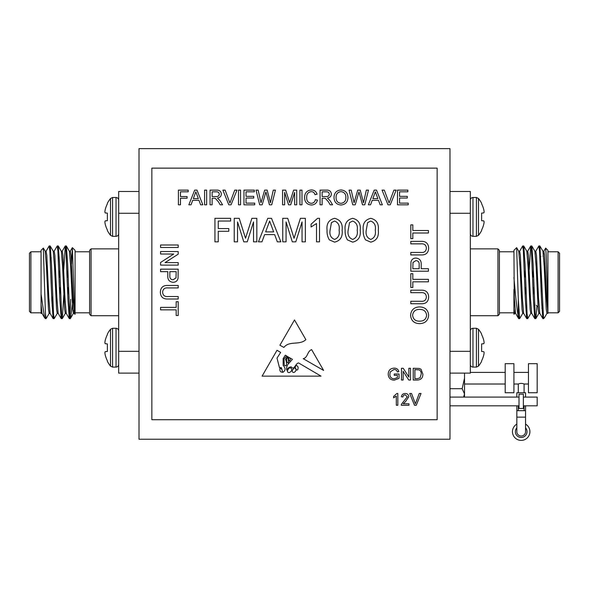 <?xml version="1.0" encoding="UTF-8"?>
<svg xmlns="http://www.w3.org/2000/svg" width="589" height="589" viewBox="0 0 589 589"><rect width="100%" height="100%" fill="white"/><g stroke="black" fill="none" stroke-linecap="round" stroke-linejoin="round"><path stroke-width="0.88" d="M105.247 209.5A29.354 29.244 -90 0 1 107.375 203.809A29.354 29.244 -90 0 0 105.247 209.5L105.181 209.809A29.126 26.807 -167.1 0 0 104.901 211.65A29.126 26.807 -167.1 0 1 105.181 209.809M104.901 211.65L104.901 212.092A29.126 11.103 -174.6 0 0 105.181 212.879A29.126 11.103 -174.6 0 1 104.901 212.092L104.901 211.65M105.181 212.879L107.375 213.13L105.247 212.946L107.375 213.13L107.375 220.684L105.181 220.941A29.126 11.103 -5.4 0 0 104.901 221.729L104.901 222.163A29.126 26.807 -12.9 0 0 105.181 224.004A29.126 26.807 -12.9 0 1 104.901 222.163L104.901 221.729M105.181 224.004L105.247 224.313A29.354 29.244 -90 0 0 107.375 230.012A29.354 29.244 -90 0 1 105.247 224.313M112.573 236.322L116.033 236.322L116.033 197.492L112.573 197.492L112.573 236.322L110.518 235.342A29.391 29.391 0 0 1 107.375 230.542L107.375 230.012M107.375 203.809L107.375 203.279A29.391 29.391 0 0 1 110.518 198.478L110.518 235.342M105.247 220.868L107.375 220.684M483.753 355.093A29.354 29.244 -90 0 1 481.625 360.792A29.354 29.244 -90 0 0 483.753 355.093L483.819 354.784A29.126 26.807 -167.1 0 0 484.099 352.944L484.099 352.509L484.099 352.944A29.126 26.807 -167.1 0 1 483.819 354.784M476.427 367.102L472.967 367.102L472.967 328.279L476.427 328.279L476.427 367.102L478.482 366.122A29.391 29.391 0 0 0 481.625 361.322L481.625 360.792M484.099 352.509A29.126 11.103 -174.6 0 0 483.819 351.721A29.126 11.103 -174.6 0 1 484.099 352.509M483.819 343.659A29.126 11.103 -5.4 0 0 484.099 342.872A29.126 11.103 -5.4 0 1 483.819 343.659L481.625 343.917L483.753 343.726L481.625 343.917L481.625 351.464L483.819 351.721M484.099 342.43L484.099 342.872L484.099 342.43A29.126 26.807 -12.9 0 0 483.819 340.597A29.126 26.807 -12.9 0 1 484.099 342.43M483.753 340.287A29.354 29.244 -90 0 0 481.625 334.589A29.354 29.244 -90 0 1 483.753 340.287L483.819 340.597M481.625 334.589L481.625 334.059A29.391 29.391 0 0 0 478.482 329.258L478.482 366.122M191.027 204.825L188.833 204.825L194.664 190.137L196.998 190.137L202.837 204.825L200.635 204.825L198.964 200.304L192.699 200.304L191.027 204.825M212.128 204.825L210.052 204.825L210.052 190.137L216.428 190.137C219.388 189.923 221.03 191.248 221.361 194.098C221.155 196.439 219.852 197.757 217.459 198.044L220.153 200.775L222.561 204.825L220.183 204.825L218.357 201.725L215.272 198.302L214.249 198.235L212.128 198.235L212.128 204.825M240.57 204.825L238.501 204.825L238.501 190.137L240.57 190.137L240.57 204.825M262.171 204.825L259.72 204.825L256.016 190.137L258.159 190.137L261.008 202.771L264.667 190.137L267.163 190.137L270.432 202.771L273.281 190.137L275.424 190.137L271.72 204.825L269.438 204.825L265.911 191.911L262.171 204.825M301.98 204.825L299.911 204.825L299.911 190.137L301.98 190.137L301.98 204.825M322.139 204.825L320.063 204.825L320.063 190.137L326.439 190.137C329.398 189.923 331.047 191.248 331.371 194.098C331.165 196.439 329.862 197.757 327.469 198.044L330.164 200.775L332.571 204.825L330.201 204.825L328.368 201.725L325.283 198.302L324.259 198.235L322.139 198.235L322.139 204.825M408.229 204.825L397.487 204.825L397.487 190.137L407.846 190.137L407.846 191.83L399.563 191.83L399.563 196.351L407.286 196.351L407.286 198.044L399.563 198.044L399.563 203.131L408.229 203.131L408.229 204.825M355.226 204.825L352.774 204.825L349.078 190.137L351.213 190.137L354.07 202.771L357.729 190.137L360.218 190.137L363.487 202.771L366.336 190.137L368.478 190.137L364.775 204.825L362.5 204.825L358.966 191.911L355.226 204.825M218.254 241.836L214.941 241.836L214.941 218.328L230.616 218.328L230.616 221.044L218.254 221.044L218.254 228.576L228.804 228.576L228.804 231.286L218.254 231.286L218.254 241.836M261.958 241.836L258.438 241.836L267.774 218.328L271.514 218.328L280.85 241.836L277.331 241.836L274.651 234.606L264.63 234.606L261.958 241.836M319.525 218.328L319.525 241.836L316.514 241.836L316.514 223.518L311.088 226.986L311.088 224.203L317.581 218.328L319.525 218.328M347.429 239.87C345.699 236.925 344.94 233.715 345.147 230.24C344.41 223.702 346.928 219.734 352.678 218.328C358.429 219.741 360.939 223.71 360.218 230.24C360.939 236.778 358.429 240.746 352.678 242.138L347.429 239.87M305.86 339.639C299.558 345.633 289.309 340.398 283.913 347.407L279.908 345.242L294.5 319.945L305.86 339.639M160.569 254.028L160.569 251.54L178.202 251.54L178.202 254.168L165.045 262.62L178.202 262.62L178.202 265.109L160.569 265.109L160.569 262.48L173.726 254.028L160.569 254.028M168.174 296.525L178.202 296.525L178.202 299.013L168.056 299.013C163.205 299.249 160.635 297.003 160.348 292.277C160.576 287.484 163.146 285.209 168.056 285.451L178.202 285.451L178.202 287.94L168.174 287.94C164.839 287.572 162.984 288.956 162.608 292.078C162.822 295.383 164.677 296.863 168.174 296.525M428.652 315.284C428.144 320.556 425.206 323.346 419.847 323.648C414.214 323.56 411.122 320.762 410.57 315.27C411.115 309.88 414.141 307.097 419.64 306.921C425.118 307.112 428.129 309.902 428.652 315.284M428.431 279.341L428.431 281.829L412.83 281.829L412.83 287.476L410.798 287.476L410.798 273.686L412.83 273.686L412.83 279.341L428.431 279.341M416.276 405.254L414.479 405.254L409.738 393.504L411.534 393.504L415.378 403.826L419.221 393.504L421.017 393.504L416.276 405.254M403.126 380.03L401.47 380.03L401.47 368.272L403.222 368.272L408.854 377.048L408.854 368.272L410.511 368.272L410.511 380.03L408.759 380.03L403.126 371.261L403.126 380.03M403.222 403.752L408.972 403.752L408.972 405.254L401.286 405.254L401.44 404.209L407.316 396.758L405.173 394.858C403.789 394.902 403.045 395.602 402.942 396.971L401.433 396.817C401.735 394.645 402.986 393.54 405.203 393.504C407.374 393.555 408.575 394.637 408.818 396.743L405.556 401.565L403.222 403.752M428.431 230.513L428.431 233.001L412.83 233.001L412.83 238.655L410.798 238.655L410.798 224.865L412.83 224.865L412.83 230.513L428.431 230.513M160.569 247.476L160.569 244.987L178.202 244.987L178.202 247.476L160.569 247.476M437.148 419.721L437.148 168.13L151.852 168.13L151.852 419.721L437.148 419.721M420.826 243.853L410.798 243.853L410.798 241.365L420.944 241.365C425.788 241.137 428.365 243.382 428.652 248.102C428.431 252.895 425.854 255.17 420.944 254.927L410.798 254.927L410.798 252.438L420.826 252.438C424.154 252.806 426.009 251.422 426.392 248.3C426.178 244.995 424.316 243.515 420.826 243.853M397.818 393.504L397.818 405.254L396.309 405.254L396.309 396.095L393.599 397.833L393.599 396.441L396.846 393.504L397.818 393.504M417.432 380.03L413.22 380.03L413.22 368.272L419.316 368.442L421.032 369.288L422.865 374.089C422.887 377.851 421.076 379.831 417.432 380.03M397.398 375.355L394.232 375.355L394.232 374L399.055 374L399.055 378.352L394.203 380.177C390.426 379.964 388.431 377.976 388.21 374.206C388.365 370.4 390.316 368.375 394.07 368.125C396.566 368.088 398.164 369.244 398.863 371.585L397.347 371.968C396.876 370.319 395.779 369.487 394.041 369.48L390.301 371.799L389.866 374.148C389.859 377.012 391.258 378.572 394.063 378.823L397.398 377.586L397.398 375.355M428.431 268.717L428.431 271.205L410.798 271.205L410.96 262.112C411.534 259.513 413.169 258.173 415.863 258.092C419.582 258.453 421.356 260.559 421.194 264.395L421.194 268.717L428.431 268.717M420.826 292.681L410.798 292.681L410.798 290.193L420.944 290.193C425.788 289.957 428.365 292.21 428.652 296.93C428.431 301.723 425.854 303.998 420.944 303.755L410.798 303.755L410.798 301.266L420.826 301.266C424.154 301.627 426.009 300.25 426.392 297.121C426.178 293.823 424.316 292.343 420.826 292.681M160.569 309.866L160.569 307.377L176.17 307.377L176.17 301.723L178.202 301.723L178.202 315.513L176.17 315.513L176.17 309.866L160.569 309.866M160.569 271.662L160.569 269.173L178.202 269.173L178.04 278.266C177.466 280.865 175.831 282.205 173.137 282.286C169.418 281.925 167.644 279.819 167.806 275.983L167.806 271.662L160.569 271.662M311.625 349.623C307.119 351.28 307.87 357.788 303.225 358.672L323.633 370.444L311.625 349.623M287.962 364.326C286.696 366.314 286.313 368.258 286.821 370.15C287.763 368.037 289.251 366.962 291.297 366.932C294.117 370.893 295.428 363.332 298.586 362.949L321.042 376.143L262.083 376.143L277.007 350.271L280.666 352.428L277.007 358.112L279.473 367.624L281.409 367.683L282.757 372.381C285.665 370.628 285.79 368.28 283.14 365.327L283.14 358.583L285.341 355.167L286.666 355.947L284.023 358.907L284.237 365.055C287.565 368.007 286.607 361.094 285.503 359.415L287.469 356.419L288.235 356.868L286.556 358.907L286.821 361.513C287.704 363.244 288.286 363.31 288.573 361.712L288.087 358.421L289.059 357.354L289.56 357.648C288.441 358.598 288.389 359.746 289.405 361.086C290.112 360.534 290.384 359.518 290.237 358.046L292.416 359.327L287.962 364.326M365.511 239.87C363.781 236.925 363.023 233.715 363.229 230.24C362.5 223.702 365.011 219.734 370.761 218.328C376.511 219.741 379.021 223.71 378.3 230.24C379.029 236.778 376.511 240.746 370.761 242.138L365.511 239.87M329.347 239.87C327.617 236.925 326.851 233.715 327.057 230.24C326.328 223.702 328.839 219.734 334.596 218.328C340.339 219.741 342.857 223.71 342.128 230.24C342.857 236.778 340.346 240.746 334.596 242.138L329.347 239.87M286.07 241.836L282.757 241.836L282.757 218.328L287.741 218.328L294.058 238.28L300.412 218.328L305.36 218.328L305.36 241.836L302.047 241.836L302.047 221.943L295.774 241.836L292.306 241.836L286.07 221.943L286.07 241.836M237.544 241.836L234.231 241.836L234.231 218.328L239.215 218.328L245.532 238.28L251.886 218.328L256.833 218.328L256.833 241.836L253.52 241.836L253.52 221.943L247.247 241.836L243.78 241.836L237.544 221.943L237.544 241.836M370.547 204.825L368.353 204.825L374.184 190.137L376.526 190.137L382.357 204.825L380.155 204.825L378.484 200.304L372.226 200.304L370.547 204.825M390.227 204.825L387.982 204.825L382.055 190.137L384.3 190.137L389.108 203.036L393.908 190.137L396.154 190.137L390.227 204.825M340.979 205.016C336.584 204.589 334.257 202.145 334.007 197.676C334.081 192.986 336.407 190.409 340.987 189.945C345.471 190.402 347.797 192.92 347.944 197.506C347.782 202.071 345.463 204.574 340.979 205.016M311.235 203.323C313.525 203.161 314.901 201.931 315.358 199.642L317.427 200.127C316.617 203.242 314.622 204.869 311.434 205.016C306.921 204.619 304.646 202.071 304.616 197.374C304.719 192.861 306.972 190.38 311.39 189.945C314.29 190.026 316.183 191.447 317.051 194.215L314.982 194.664C314.467 192.743 313.238 191.734 311.286 191.639C308.113 192.08 306.582 193.987 306.692 197.367C306.508 200.805 308.025 202.785 311.235 203.323M284.649 204.825L282.58 204.825L282.58 190.137L285.694 190.137L289.641 202.601L293.616 190.137L296.709 190.137L296.709 204.825L294.633 204.825L294.633 192.397L290.716 204.825L288.551 204.825L284.649 192.397L284.649 204.825M254.698 204.825L243.964 204.825L243.964 190.137L254.323 190.137L254.323 191.83L246.033 191.83L246.033 196.351L253.756 196.351L253.756 198.044L246.033 198.044L246.033 203.131L254.698 203.131L254.698 204.825M231.05 204.825L228.804 204.825L222.878 190.137L225.123 190.137L229.931 203.036L234.731 190.137L236.977 190.137L231.05 204.825M206.665 204.825L204.589 204.825L204.589 190.137L206.665 190.137L206.665 204.825M180.477 204.825L178.408 204.825L178.408 190.137L188.2 190.137L188.2 191.83L180.477 191.83L180.477 196.542L187.074 196.542L187.074 198.235L180.477 198.235L180.477 204.825M449.981 439.239L449.981 148.612L139.019 148.612L139.019 439.239L449.981 439.239M523.371 405.365C524.32 405.946 524.32 405.946 523.371 405.365M523.371 408.464L519.005 408.464L523.371 408.464L523.371 394.188L519.005 394.188L519.005 408.464M519.005 405.365C518.055 405.946 518.055 405.946 519.005 405.365M45.434 317.397L45.618 315.785M46.038 251.282L49.145 245.974L49.822 250.84L51.839 300.464L53.113 318.568L53.687 315.785M54.114 251.282L57.221 245.974L57.891 250.848L59.909 300.464L61.19 318.568L61.764 315.785M63.737 269.733L65.298 245.974L65.968 250.848L67.985 300.464L69.259 318.568L70.003 313.76L70.717 299.3M45.434 313.576L45.434 318.627L44.506 317.64L41.075 294.147L41.075 250.332L43.314 248.094L45.434 313.576L46.119 318.627L49.226 313.311M49.653 248.816L50.227 246.033L51.501 264.137L53.518 313.76L54.195 318.627L57.302 313.311M57.722 248.816L58.296 246.033L59.577 264.137L61.595 313.76L62.331 318.568L63.818 294.861M65.799 248.816L66.373 246.033L67.647 264.137L69.664 313.76L70.341 318.627L73.448 313.311M41.075 294.147L41.075 313.451L42.084 313.385M41.075 251.783L30.9 251.783L30.9 312.818L41.075 312.818M30.9 312.818L29.45 311.36L29.45 253.233L30.9 251.783M72.395 247.652L75.075 250.332L75.075 314.268L74.251 303.784L72.395 247.652L71.556 264.005M75.075 312.818L89.609 312.818M70.717 316.963L73.065 298.667M52.06 305.897L52.701 305.257L52.701 296.466M41.075 304.476L42.003 313.311L44.506 317.64M45.11 251.216L46.119 251.216L46.796 255.376L48.813 297.843L50.08 313.311L53.113 318.568M53.187 251.216L54.195 251.216L54.865 255.376L56.883 297.843L58.149 313.311L61.19 318.568M59.703 294.861L60.019 287.528M61.256 251.216L62.265 251.216L62.942 255.376L64.959 297.843L66.226 313.311L69.259 318.568M67.779 294.861L68.096 287.528M69.333 251.216L70.341 251.216L71.011 255.376L73.029 297.843L74.295 313.311L74.906 314.371M43.358 248.109L45.191 251.282L46.457 266.758L48.475 309.218L49.145 313.385L50.153 313.385M50.227 246.033L53.268 251.282L54.527 266.758L56.551 309.218L57.221 313.385L58.23 313.385M59.467 277.066L59.783 269.733M58.296 246.033L61.337 251.282L62.603 266.758L64.621 309.218L65.291 313.385L66.299 313.385M67.536 277.066L67.853 269.733M66.373 246.033L69.406 251.282L70.673 266.758L72.697 309.218L73.367 313.385L74.376 313.385M73.868 310.948L74.31 305.514M91.059 315.719L89.609 314.268L89.609 250.332L91.059 248.875L91.059 315.719L118.669 315.719M139.019 373.117L118.669 373.117L118.669 351.324L139.019 351.324M139.019 213.277L118.669 213.277L118.669 191.477L139.019 191.477M118.669 351.324L118.669 213.277M68.515 287.528L67.507 287.528M60.439 287.528L59.43 287.528M464.515 373.117L464.515 396.368L463.904 397.096M505.2 363.671L505.2 392.738L513.925 392.738L513.925 363.671L505.2 363.671M537.175 363.671L537.175 392.738L528.451 392.738L528.451 363.671L537.175 363.671M513.925 384.021L518.283 384.021C520.22 383.189 522.156 383.189 524.092 384.021L524.092 392.738M463.617 397.096L464.515 393.938L463.617 397.096M464.515 378.204L462.159 388.696L464.515 393.938M462.159 388.696L449.981 388.696M524.909 287.528L525.918 287.528M532.979 287.528L533.995 287.528M497.941 248.875L499.391 250.332L499.391 314.268L497.941 315.719L497.941 248.875L470.331 248.875M449.981 191.477L470.331 191.477L470.331 373.117L449.981 373.117M470.331 213.277L449.981 213.277M449.981 351.324L470.331 351.324M543.566 317.397L544.332 317.861L543.566 318.627L539.922 246.033L542.962 251.282L544.221 266.758L546.246 309.218L546.916 313.385L547.925 313.385L546.577 297.843L544.56 255.376L543.89 251.216L542.881 251.216M543.382 253.645L543.132 256.436M543.382 315.785L542.881 318.627L539.774 313.311L538.508 297.843L536.491 255.376L535.813 251.216L534.805 251.216M533.568 287.528L533.251 294.861M535.313 315.785L534.805 318.627L531.698 313.311L530.431 297.843L528.414 255.376L527.744 251.216L526.735 251.216M525.498 287.528L525.182 294.861M527.236 315.785L526.735 318.627L523.628 313.311L522.362 297.843L520.345 255.376L519.667 251.216L518.659 251.216M519.167 315.785L518.659 318.627L515.552 313.311L514.285 297.843L513.925 250.332L516.649 247.667L518.283 299.3L518.283 316.963C516.906 308.842 515.456 295.671 513.925 277.463M542.815 318.568L541.534 300.464L539.517 250.848L538.839 245.974L535.732 251.282M534.738 318.568L533.465 300.464L531.44 250.84L530.704 246.033L529.216 269.733M526.669 318.568L525.388 300.464L523.371 250.84L522.701 245.974L519.594 251.282M518.592 318.568L518.283 316.963M547.925 313.385L546.239 255.869L545.686 248.094L543.809 251.282M544.332 317.861L546.997 313.311M539.922 246.033L539.347 248.816M536.94 305.897L535.887 318.568L535.143 313.76L533.126 264.137L531.845 246.033L531.278 248.816M530.851 313.311L527.744 318.627L527.067 313.76L525.049 264.137L523.776 246.033L523.201 248.816M522.774 313.311L519.667 318.627L518.283 299.3M514.035 314.379L514.705 313.311M513.925 313.871L513.925 289.383M539.855 313.385L538.839 313.385L538.169 309.218L536.152 266.758L534.886 251.282L531.845 246.033M533.332 269.733L533.016 277.066M531.779 313.385L530.77 313.385L530.1 309.218L528.083 266.758L526.816 251.282L523.776 246.033M525.263 269.733L524.939 277.066M523.709 313.385L522.701 313.385L522.023 309.218L520.006 266.758L518.74 251.282L516.649 247.667M515.633 313.385L514.624 313.385L513.925 308.872M558.1 312.818L558.1 251.783L559.55 253.233L559.55 311.36L558.1 312.818L547.925 312.818L547.925 250.332L545.686 248.094M536.299 305.257L537.993 306.95M541.865 308.165L542.874 308.165M513.925 312.818L499.391 312.818M523.371 397.096L537.175 397.096L537.175 405.814L524.092 405.814L524.092 410.68M516.825 424.117A8.717 8.717 0 0 0 514.506 437.274A8.717 8.717 0 0 0 527.869 437.274A8.717 8.717 0 0 0 525.55 424.117L525.55 410.68L516.825 410.68L516.825 431.671A4.359 4.359 0 0 0 521.184 436.029A4.359 4.359 0 0 0 525.55 431.671L525.55 417.137L516.825 417.137L516.825 405.814M516.825 397.096L516.825 392.738L525.55 392.738L525.55 397.096M414.884 369.634L414.884 378.675L417.306 378.675L420.082 377.844L421.209 374.067C421.363 372.226 420.693 370.827 419.206 369.877L414.884 369.634M412.83 268.717L419.162 268.717L419.162 264.461C419.287 262.083 418.212 260.787 415.937 260.581L412.985 262.473L412.83 268.717M412.602 315.255C413.154 319.363 415.576 321.329 419.876 321.16C423.881 321.123 426.134 319.172 426.62 315.292C426.097 311.323 423.763 309.365 419.626 309.409C415.495 309.365 413.161 311.316 412.602 315.255M176.17 271.662L169.838 271.662L169.838 275.917C169.713 278.295 170.788 279.591 173.063 279.797L176.015 277.905L176.17 271.662M290.296 367.683C288.367 367.838 285.525 372.822 289.405 372.565C292.225 370.93 292.519 369.296 290.296 367.683M296.252 369.568A0.854 0.854 0 0 0 297.85 369.34L298.167 367.683L297.659 366.255L296.252 365.327L295.023 367.183L296.252 369.568M282.33 371.203C282.256 369.48 281.446 368.523 279.908 368.309C279.62 370.974 280.43 372.248 282.33 372.138L282.33 371.203M292.188 370.525C292.475 375.473 299.021 369.524 294.264 367.808L292.188 370.525M367.602 222.649L366.24 230.233C365.497 234.842 367.006 237.912 370.761 239.428C374.523 237.904 376.025 234.842 375.281 230.233C376.025 225.602 374.508 222.539 370.731 221.044L367.602 222.649M349.52 222.649L348.158 230.233C347.414 234.842 348.924 237.912 352.678 239.428C356.433 237.904 357.943 234.842 357.199 230.233C357.943 225.602 356.426 222.539 352.649 221.044L349.52 222.649M331.438 222.649L330.076 230.233C329.332 234.842 330.834 237.912 334.596 239.428C338.351 237.904 339.86 234.842 339.117 230.233C339.86 225.602 338.336 222.539 334.559 221.044L331.438 222.649M268.039 225.381L265.632 231.889L273.657 231.889L269.644 221.044L268.039 225.381M374.354 194.547L372.844 198.611L377.866 198.611L375.355 191.83L374.354 194.547M340.994 191.639C337.578 192.102 335.936 194.12 336.076 197.698C336.105 201.04 337.74 202.918 340.965 203.323C344.27 202.881 345.912 200.937 345.876 197.492C345.905 194.053 344.278 192.102 340.994 191.639M322.139 191.83L322.139 196.542L326.07 196.542C327.955 196.711 329.03 195.909 329.295 194.142C329.104 192.544 328.183 191.778 326.52 191.83L322.139 191.83M212.128 191.83L212.128 196.542L216.06 196.542C217.945 196.711 219.02 195.909 219.285 194.142C219.093 192.544 218.166 191.778 216.509 191.83L212.128 191.83M194.826 194.547L193.325 198.611L198.338 198.611L195.835 191.83L194.826 194.547M484.099 212.092L484.099 211.65L484.099 212.092A29.126 11.103 174.6 0 1 483.819 212.879A29.126 11.103 174.6 0 0 484.099 212.092M483.819 209.809A29.126 26.807 167.1 0 1 484.099 211.65A29.126 26.807 167.1 0 0 483.819 209.809L483.753 209.5A29.354 29.244 90 0 0 481.625 203.809A29.354 29.244 90 0 1 483.753 209.5M483.819 220.941A29.126 11.103 5.4 0 1 484.099 221.729L484.099 222.163L484.099 221.729A29.126 11.103 5.4 0 0 483.819 220.941L481.625 220.684L481.625 213.13L483.819 212.879M483.753 224.313A29.354 29.244 90 0 1 481.625 230.012A29.354 29.244 90 0 0 483.753 224.313L483.819 224.004A29.126 26.807 12.9 0 0 484.099 222.163A29.126 26.807 12.9 0 1 483.819 224.004M481.625 220.684L483.753 220.868M478.482 198.478L478.482 235.342L476.427 236.322L476.427 197.492L478.482 198.478A29.391 29.391 0 0 1 481.625 203.279L481.625 203.809M481.625 230.012L481.625 230.542A29.391 29.391 0 0 1 478.482 235.335M105.181 351.721A29.126 11.103 174.6 0 0 104.901 352.509L104.901 352.944L104.901 352.509A29.126 11.103 174.6 0 1 105.181 351.721L107.375 351.464L105.247 351.648L107.375 351.464L107.375 343.917L105.181 343.659A29.126 11.103 5.4 0 1 104.901 342.872L104.901 342.43L104.901 342.872M105.181 340.597A29.126 26.807 12.9 0 0 104.901 342.43A29.126 26.807 12.9 0 1 105.181 340.597L105.247 340.287A29.354 29.244 90 0 1 107.375 334.589A29.354 29.244 90 0 0 105.247 340.287M105.247 355.093A29.354 29.244 90 0 0 107.375 360.792A29.354 29.244 90 0 1 105.247 355.093L105.181 354.784A29.126 26.807 167.1 0 1 104.901 352.944A29.126 26.807 167.1 0 0 105.181 354.784M107.375 360.792L107.375 361.322A29.391 29.391 0 0 0 110.518 366.122L110.518 329.258A29.391 29.391 0 0 0 107.375 334.059L107.375 334.589M105.247 343.726L107.375 343.917M516.825 427.828A5.809 5.809 0 0 0 517.164 435.867A5.809 5.809 0 0 0 525.211 435.867A5.809 5.809 0 0 0 525.55 427.828M476.427 197.492L472.967 197.492L472.967 236.322C471.377 236.182 470.501 235.298 470.331 233.686M110.518 329.258L112.573 328.279L112.573 367.102L110.518 366.122M112.573 328.279L116.033 328.279L116.033 367.102C117.623 366.962 118.499 366.086 118.669 364.466M116.033 236.322C117.623 236.182 118.499 235.298 118.669 233.686M116.033 197.492C117.623 197.639 118.499 198.515 118.669 200.135M112.573 197.492L110.518 198.478M472.967 328.279C471.377 328.419 470.501 329.295 470.331 330.915M472.967 367.102C471.377 366.962 470.501 366.086 470.331 364.466M476.427 328.279L478.482 329.258M518.283 410.68L518.283 405.814L449.981 405.814M45.434 318.627L46.119 318.627M53.187 318.627L54.195 318.627M61.256 318.627L62.265 318.627M69.333 318.627L70.341 318.627M49.145 245.974L50.161 245.974M57.221 245.974L58.23 245.974M65.291 245.974L66.307 245.974M75.075 251.783L89.609 251.783M51.243 257.879L50.183 256.819M65.224 246.033L62.184 251.282M72.351 247.667L70.26 251.282M65.372 313.311L62.331 318.568M91.059 248.875L118.669 248.875M68.125 277.066L67.117 277.066M60.056 277.066L59.047 277.066M505.2 372.395L470.331 372.395M505.2 384.021L464.515 384.021M528.451 372.395L513.925 372.395M528.451 384.021L524.092 384.021M524.519 277.066L525.528 277.066M532.596 277.066L533.605 277.066M497.941 315.719L470.331 315.719M527.663 251.282L530.704 246.033M535.887 318.568L538.92 313.311M539.855 256.436L540.864 256.436M513.925 251.783L499.391 251.783M547.925 251.783L558.1 251.783M539.855 245.974L538.839 245.974M531.779 245.974L530.77 245.974M523.709 245.974L522.693 245.974M543.566 318.627L542.881 318.627M535.813 318.627L534.805 318.627M527.744 318.627L526.735 318.627M519.667 318.627L518.659 318.627M519.005 397.096L449.981 397.096M518.283 384.021L518.283 392.738M525.55 417.137L525.55 405.814M476.427 236.322L472.967 236.322M472.967 197.492C471.377 197.639 470.501 198.515 470.331 200.135M112.573 367.102L116.033 367.102M116.033 328.279C117.623 328.419 118.499 329.295 118.669 330.915"/></g></svg>
